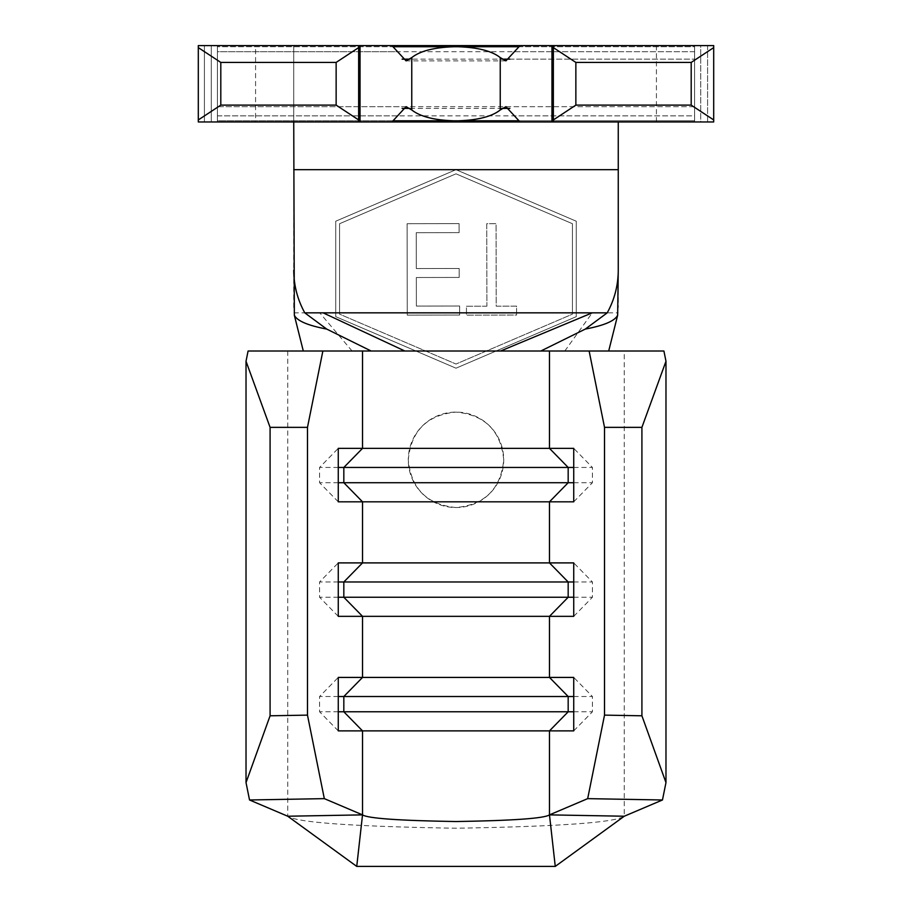 <?xml version="1.0" encoding="UTF-8"?>
<svg xmlns="http://www.w3.org/2000/svg" width="912" height="912" viewBox="0 0 912 912"><rect width="100%" height="100%" fill="white"/><g stroke="black" fill="none" stroke-linecap="round" stroke-linejoin="round"><path stroke-width="0.68" stroke-dasharray="4.56 3.42" d="M408.28 459.819C411.107 430.874 427.01 414.971 455.989 412.099C484.956 414.903 500.87 430.817 503.72 459.819C500.859 488.821 484.956 504.724 456.023 507.539C427.021 504.667 411.107 488.764 408.28 459.819A47.72 47.72 0 0 1 456 412.099A47.72 47.72 0 0 1 503.72 459.819A47.72 47.72 0 0 1 456 507.539A47.72 47.72 0 0 1 408.28 459.819M339.56 312.839L339.56 223.725L456 173.827L572.44 223.725L572.44 314.138L456 364.036L339.56 314.138L339.56 312.839L407.265 312.839L407.265 315.119L459.648 315.028L459.625 305.999L416.385 306.079L416.328 277.51L459.181 277.43L459.169 268.481L416.305 268.561L416.248 232.697L459.112 232.617L459.089 223.622L407.105 223.714L407.265 315.119L459.648 315.028L459.625 305.999L416.385 306.079L416.328 277.51L459.181 277.43L459.169 268.481L416.305 268.561L416.248 232.697L459.112 232.617L459.089 223.622L407.105 223.714L407.265 312.839L572.44 312.839L572.44 314.138L456 364.036L339.56 314.138L339.56 223.725L456 173.827L572.44 223.725L572.44 312.839M516.602 312.839L516.591 306.147L496.208 306.193L496.06 223.679L486.746 223.691L486.894 306.204L466.442 306.238L466.454 315.13L516.602 315.039L516.602 312.839M293.903 312.839L335.741 312.839L335.741 221.217L456 169.678L576.259 221.217L576.259 312.839L618.097 312.839M293.744 307.492L293.744 169.678L456 169.678L576.259 221.217L576.259 316.658L456 368.197L335.741 316.658L335.741 312.839M415.918 351.017L371.161 351.017M293.744 121.957L713.697 121.957L198.303 121.957L293.744 121.957L293.744 45.6L255.577 45.6L255.577 121.957M656.423 121.957L656.423 45.6L713.697 45.6L707.587 45.6L713.697 45.6L713.697 121.957L713.697 45.6L713.697 121.957L707.587 121.957L707.587 45.6L700.712 45.6L707.587 45.6L707.587 121.957L700.712 121.957L700.712 45.6L520.068 45.6M360.035 121.957L198.303 121.957L198.303 45.6L255.577 45.6M397.586 115.847L217.398 115.847L217.398 106.681L217.398 120.806L394.577 120.806M391.932 45.6L217.398 45.6L217.398 51.71L694.602 51.71L694.602 60.876L694.602 46.751L517.423 46.751M551.965 45.6L198.303 45.6L198.303 121.957L198.303 45.6L360.035 45.6M520.068 121.957L694.602 121.957L694.602 115.847L217.398 115.847L217.398 121.957L694.602 121.957L694.602 45.6L700.712 45.6L700.712 121.957L551.965 121.957M406.079 106.681L217.398 106.681L217.398 121.957L391.932 121.957M514.414 51.71L694.602 51.71L694.602 45.6L694.602 46.751L217.398 46.751L217.398 45.6L217.398 121.957L217.398 45.6L217.398 51.71L397.586 51.71M394.577 46.751L217.398 46.751L217.398 60.876L217.398 45.6L694.602 45.6L694.602 59.143L509.888 59.143M517.423 120.806L694.602 120.806L694.602 106.681L217.398 106.681L217.398 121.957L217.398 120.806L694.602 120.806L694.602 106.681L694.602 115.847L514.414 115.847M505.921 106.681L694.602 106.681L694.602 121.957L694.602 45.6L694.602 60.876L694.602 59.143L402.112 59.143M656.423 45.6L293.744 45.6L293.744 169.678M358.644 121.957L358.644 45.6M553.356 45.6L553.356 121.957M576.259 312.839L576.259 316.658L456 368.197L335.741 316.658L335.741 221.217L456 169.678L618.256 169.678L618.256 307.492M618.256 169.678L618.256 121.957M540.839 351.017L496.082 351.017M303.297 351.017L248.087 351.017M663.913 351.017L608.703 351.017M287.736 351.017L287.736 816.229C296.924 822.533 353.012 826.534 456 828.221C558.988 826.534 615.076 822.533 624.264 816.229L624.264 351.017M486.392 351.017L425.608 351.017M486.894 306.204L466.442 306.238L466.454 315.13L516.602 315.039L516.591 306.147L496.208 306.193L496.06 223.679L486.746 223.691L486.894 306.204M338.272 467.457L319.576 467.457L338.272 448.362M338.272 482.722L319.576 482.722L319.576 467.457M338.272 501.817L319.576 482.722M573.728 467.457L592.424 467.457L573.728 448.362M573.728 482.722L592.424 482.722L592.424 467.457M573.728 501.817L592.424 482.722M338.272 581.981L319.576 581.981L338.272 562.898M338.272 597.257L319.576 597.257L319.576 581.981M338.272 616.341L319.576 597.257M573.728 581.981L592.424 581.981L573.728 562.898M573.728 597.257L592.424 597.257L592.424 581.981M573.728 616.341L592.424 597.257M338.272 696.517L319.576 696.517L338.272 677.422M338.272 711.782L319.576 711.782L319.576 696.517M338.272 730.877L319.576 711.782M573.728 696.517L592.424 696.517L573.728 677.422M573.728 711.782L592.424 711.782L592.424 696.517M573.728 730.877L592.424 711.782M555.26 866.4L356.74 866.4M352.089 351.017L319.747 312.839M402.112 108.414L509.888 108.414M204.413 121.957L204.413 45.6L204.413 121.957M211.288 121.957L211.288 45.6L211.288 121.957M564.802 351.017L592.253 312.839M505.921 60.876L406.079 60.876"/><path stroke-width="1.37" d="M356.74 866.4L362.52 814.872L324.319 798.638L249.535 799.984L287.736 816.229L356.74 866.4L555.26 866.4L549.48 814.872C544.373 818.383 513.217 820.606 456 821.541C398.783 820.606 367.627 818.383 362.52 814.872L287.736 816.229M549.48 814.872L624.264 816.229L662.465 799.984L587.681 798.638L549.48 814.872L549.48 730.877L338.272 730.877L338.272 677.422L362.52 677.422L362.52 616.341L338.272 616.341L338.272 562.898L362.52 562.898L362.52 501.817L338.272 501.817L338.272 448.362L362.52 448.362L362.52 351.017L663.913 351.017L665.977 361.243L641.911 427.363L604.519 427.363L589.129 351.017M573.728 696.517L343.824 696.517L362.52 677.422L573.728 677.422L573.728 730.877L549.48 730.877L568.176 711.782L568.176 696.517L549.48 677.422L549.48 616.341L362.52 616.341L343.824 597.257L338.272 597.257M249.535 799.984L246.023 782.599L270.089 715.795L307.481 715.122L307.481 427.363L270.089 427.363L246.023 361.243L248.087 351.017L362.52 351.017M307.481 715.122L324.319 798.638M322.871 351.017L307.481 427.363M573.728 581.981L343.824 581.981L362.52 562.898L573.728 562.898L573.728 616.341L549.48 616.341L568.176 597.257L568.176 581.981L549.48 562.898L549.48 501.817L362.52 501.817L343.824 482.722L338.272 482.722M549.48 351.017L549.48 448.362L573.728 448.362L573.728 501.817L549.48 501.817L568.176 482.722L568.176 467.457L549.48 448.362L362.52 448.362L343.824 467.457L338.272 467.457M371.161 351.017L326.701 329.084C307.8 325.481 297.004 320.853 294.337 315.199L293.744 121.957M411.757 109.964C419.965 116.508 433.907 120.122 453.583 120.806L458.417 120.806C478.093 120.122 492.035 116.508 500.243 109.964L505.921 106.681L520.068 121.957L551.965 121.957L360.035 121.957L391.932 121.957L406.079 106.681L411.757 109.964L411.757 57.593L406.079 60.876L391.932 45.6L360.035 45.6L713.697 45.6L713.697 121.957L551.965 121.957L551.965 45.6L520.068 45.6L505.921 60.876L500.243 57.593C492.035 51.049 478.093 47.435 458.417 46.751L453.583 46.751C433.907 47.435 419.965 51.049 411.757 57.593M198.303 45.6L360.035 45.6L360.035 121.957L198.303 121.957L198.303 45.6M336.14 105.119L336.14 62.426L220.807 62.426L220.807 105.119L336.14 105.119L358.644 119.939L358.644 121.957M691.193 105.119L691.193 62.426L575.86 62.426L575.86 105.119L691.193 105.119L713.697 119.939M358.644 45.6L358.644 119.939M553.356 121.957L553.356 45.6M713.697 47.618L691.193 62.426M575.86 62.426L553.356 47.618M553.356 119.939L575.86 105.119M358.644 47.618L336.14 62.426M220.807 62.426L198.303 47.618M198.303 119.939L220.807 105.119M618.256 270.248L617.663 315.199C614.996 320.853 604.2 325.481 585.299 329.084L607.232 312.839C614.517 299.569 618.188 285.376 618.256 270.248L618.256 169.678L293.744 169.678M618.256 121.957L618.256 169.678M293.744 270.248C293.812 285.376 297.483 299.581 304.768 312.839L326.701 329.084M607.232 312.839L304.768 312.839M303.297 351.017L294.337 315.199M585.299 329.084L540.839 351.017M608.703 351.017L617.663 315.199M587.681 798.638L604.519 715.122L641.911 715.795L665.977 782.599L665.977 361.243M665.977 782.599L662.465 799.984M641.911 715.795L641.911 427.363M604.519 715.122L604.519 427.363M270.089 715.795L270.089 427.363M246.023 782.599L246.023 361.243M573.728 467.457L343.824 467.457L343.824 482.722L573.728 482.722M573.728 597.257L343.824 597.257L343.824 581.981L338.272 581.981M573.728 711.782L343.824 711.782L343.824 696.517L338.272 696.517M362.52 814.872L362.52 730.877L343.824 711.782L338.272 711.782M624.264 816.229L555.26 866.4M394.577 120.806L453.583 120.806M410.035 108.414L402.112 108.414M517.423 46.751L458.417 46.751M509.888 59.143L501.965 59.143M500.243 57.593L500.243 109.964M509.888 108.414L501.965 108.414M458.417 120.806L517.423 120.806M410.035 59.143L402.112 59.143M453.583 46.751L394.577 46.751M404.848 351.017L323.099 312.839M500.563 351.017L592.253 312.839"/></g></svg>
